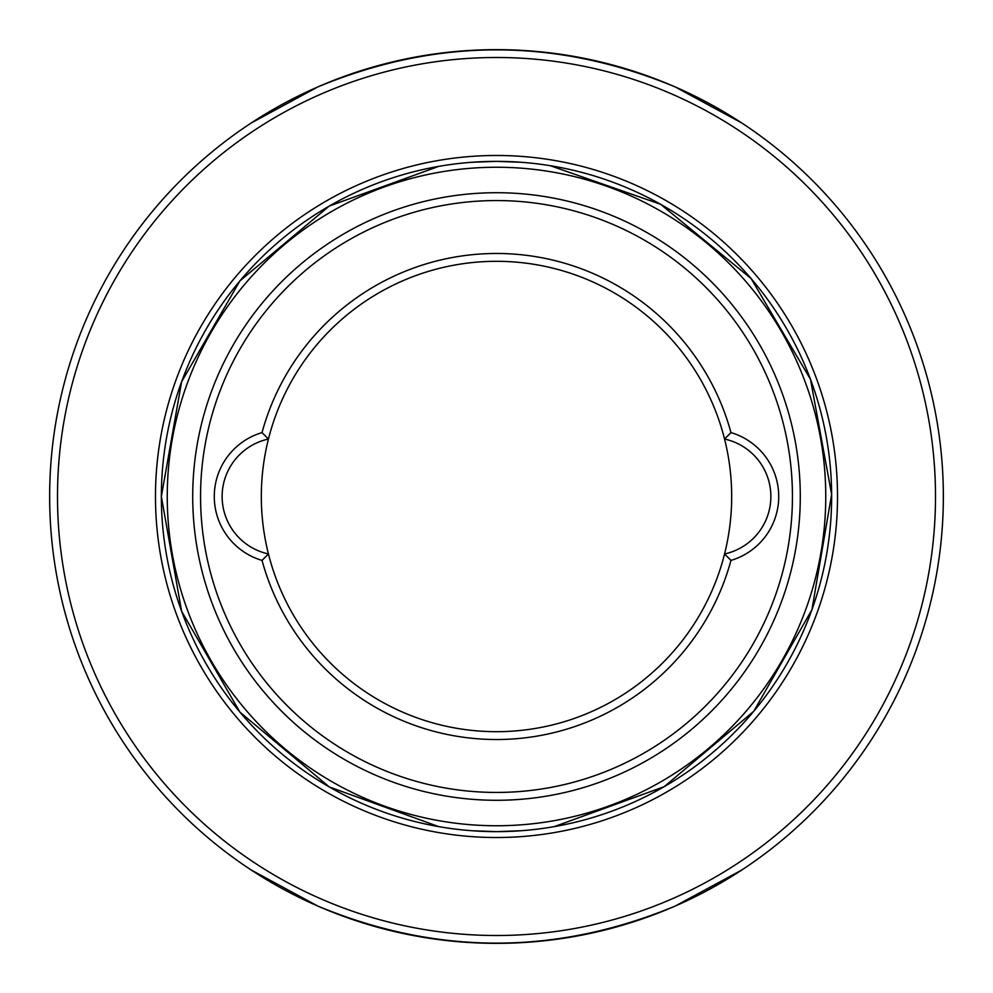 <?xml version="1.0" encoding="UTF-8"?>
<svg xmlns="http://www.w3.org/2000/svg" width="993" height="993" viewBox="0 0 993 993"><rect width="100%" height="100%" fill="white"/><g stroke="black" fill="none" stroke-linecap="round" stroke-linejoin="round"><path stroke-width="1.49" d="M57.495 496.5A439.005 439.005 0 0 0 496.5 935.505A439.005 439.005 0 0 0 935.505 496.5A439.005 439.005 0 0 0 496.5 57.495A439.005 439.005 0 0 0 57.495 496.5M943.35 496.5A446.85 446.85 0 0 1 496.5 943.35A446.85 446.85 0 0 1 49.65 496.5A446.85 446.85 0 0 1 496.5 49.65A446.85 446.85 0 0 1 943.35 496.5M155.479 496.5A341.021 341.021 0 0 1 496.5 155.479A341.021 341.021 0 0 1 837.521 496.5A341.021 341.021 0 0 1 496.5 837.521A341.021 341.021 0 0 1 155.479 496.5M741.783 870.017L675.203 906.063C556.068 955.477 436.932 955.477 317.797 906.063L251.217 870.017M741.783 122.983L675.203 86.937C556.068 37.523 436.932 37.523 317.797 86.937L251.217 122.983M730.972 560.4L724.555 553.957A58.798 58.798 0 0 0 724.555 439.043A235.18 235.18 0 0 1 496.5 731.68A235.18 235.18 0 0 1 268.445 439.043A58.798 58.798 0 0 0 268.445 553.957L262.028 560.4A66.63 66.63 0 0 1 262.028 432.6A243.024 243.024 0 0 1 730.972 432.6A66.63 66.63 0 0 1 730.972 560.4A243.024 243.024 0 0 1 262.028 560.4M200.561 496.5A295.939 295.939 0 0 0 496.5 792.439A295.939 295.939 0 0 0 792.439 496.5A295.939 295.939 0 0 0 496.5 200.561A295.939 295.939 0 0 0 200.561 496.5M800.284 496.5A303.784 303.784 0 0 1 496.5 800.284A303.784 303.784 0 0 1 192.716 496.5A303.784 303.784 0 0 1 496.5 192.716A303.784 303.784 0 0 1 800.284 496.5M730.972 432.6L724.555 439.043A235.18 235.18 0 0 0 268.445 439.043L262.028 432.6M831.637 496.5A335.137 335.137 0 0 1 496.5 831.637A335.137 335.137 0 0 1 161.362 496.5A335.137 335.137 0 0 1 496.5 161.362A335.137 335.137 0 0 1 831.637 496.5M825.754 496.5A329.254 329.254 0 0 1 496.5 825.754A329.254 329.254 0 0 1 167.246 496.5A329.254 329.254 0 0 1 496.5 167.246A329.254 329.254 0 0 1 825.754 496.5M520.828 830.756L496.5 831.637L472.171 830.756M438.683 826.61L329.217 786.903L239.921 712.105L181.607 611.229L161.362 496.5L181.62 381.759L239.921 280.895L329.217 206.097L438.683 166.39M472.171 162.244L496.5 161.362L520.94 162.256M554.317 826.61L664.23 786.642L753.737 711.311L811.914 609.776L831.625 494.427L810.487 379.338L751.08 278.536L660.643 204.31L550.246 165.694"/></g></svg>
